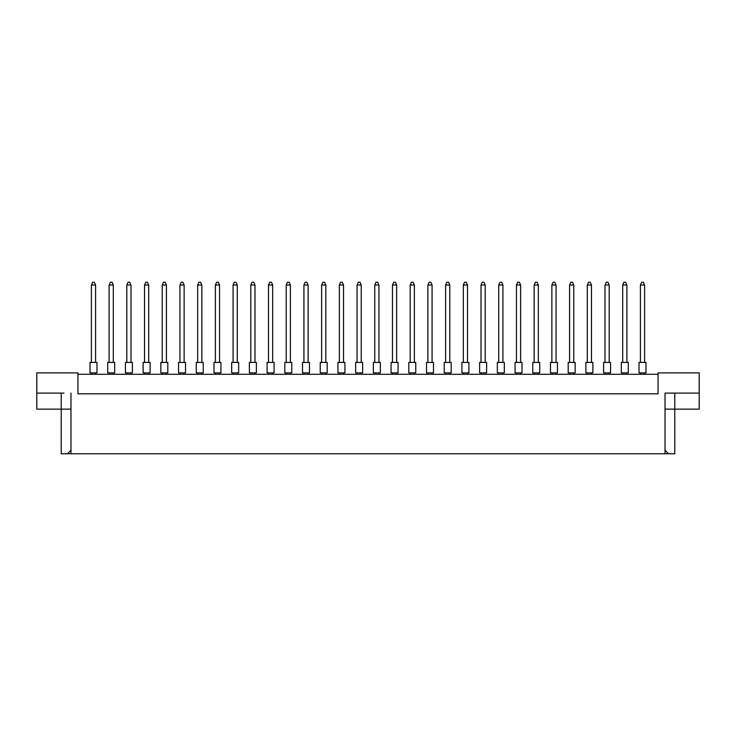 <?xml version="1.0" encoding="UTF-8"?>
<svg xmlns="http://www.w3.org/2000/svg" width="736" height="736" viewBox="0 0 736 736"><rect width="100%" height="100%" fill="white"/><g stroke="black" fill="none" stroke-linecap="round" stroke-linejoin="round"><path stroke-width="1.1" d="M658.058 374.274L77.942 374.274M665.031 450.22L668.573 453.762L665.031 453.762L665.031 393.098L699.2 393.098L699.2 372.885L658.058 372.885L658.058 393.797L77.942 393.797L77.942 372.885L36.8 372.885L36.8 393.098L63.995 393.098M665.031 453.762L70.969 453.762L70.969 393.098M36.8 393.098L36.8 409.142L70.969 409.142M665.031 409.142L674.792 409.142L674.792 453.762L668.573 453.762M70.969 453.762L67.427 453.762L70.969 450.22M61.208 393.098L61.208 453.762L67.427 453.762M674.792 393.098L674.792 409.142L699.2 409.142L699.2 393.098M672.005 393.098L665.031 393.098M639.023 362.425L645.996 362.425L645.996 372.885L639.023 372.885L639.023 362.425M644.607 362.425L644.607 285.025L640.421 285.025L640.421 362.425M640.421 285.025L641.672 282.238L643.347 282.238L644.607 285.025M640.421 372.885L640.421 374.274M644.607 374.274L644.607 372.885M621.313 362.425L628.286 362.425L628.286 372.885L621.313 372.885L621.313 362.425M626.897 362.425L626.897 285.025L622.711 285.025L622.711 362.425M622.711 285.025L623.962 282.238L625.637 282.238L626.897 285.025M622.711 372.885L622.711 374.274M626.897 374.274L626.897 372.885M603.603 362.425L610.576 362.425L610.576 372.885L603.603 372.885L603.603 362.425M609.187 362.425L609.187 285.025L605.001 285.025L605.001 362.425M605.001 285.025L606.252 282.238L607.927 282.238L609.187 285.025M605.001 372.885L605.001 374.274M609.187 374.274L609.187 372.885M568.183 362.425L575.156 362.425L575.156 372.885L568.183 372.885L568.183 362.425L568.183 372.885M573.758 362.425L573.758 285.025L569.581 285.025L569.581 362.425M569.581 285.025L570.832 282.238L572.507 282.238L573.758 285.025M569.581 372.885L569.581 374.274M573.758 374.274L573.758 372.885M532.763 362.425L539.736 362.425L539.736 372.885L532.763 372.885L532.763 362.425L532.763 372.885M538.338 362.425L538.338 285.025L534.161 285.025L534.161 362.425M534.161 285.025L535.412 282.238L537.087 282.238L538.338 285.025M534.161 372.885L534.161 374.274M538.338 374.274L538.338 372.885M497.343 362.425L504.316 362.425L504.316 372.885L497.343 372.885L497.343 362.425M502.918 362.425L502.918 285.025L498.741 285.025L498.741 362.425M498.741 285.025L499.992 282.238L501.667 282.238L502.918 285.025M498.741 372.885L498.741 374.274M502.918 374.274L502.918 372.885M575.156 362.425L575.156 372.885M539.736 362.425L539.736 372.885M585.893 362.425L592.866 362.425L592.866 372.885L585.893 372.885L585.893 362.425L585.893 372.885M591.477 362.425L591.477 285.025L587.291 285.025L587.291 362.425M587.291 285.025L588.542 282.238L590.217 282.238L591.477 285.025M587.291 372.885L587.291 374.274M591.477 374.274L591.477 372.885M550.473 362.425L557.446 362.425L557.446 372.885L550.473 372.885L550.473 362.425L550.473 372.885M556.048 362.425L556.048 285.025L551.871 285.025L551.871 362.425M551.871 285.025L553.122 282.238L554.797 282.238L556.048 285.025M551.871 372.885L551.871 374.274M556.048 374.274L556.048 372.885M515.053 362.425L522.026 362.425L522.026 372.885L515.053 372.885L515.053 362.425M520.628 362.425L520.628 285.025L516.451 285.025L516.451 362.425M516.451 285.025L517.702 282.238L519.377 282.238L520.628 285.025M516.451 372.885L516.451 374.274M520.628 374.274L520.628 372.885M479.633 362.425L486.606 362.425L486.606 372.885L479.633 372.885L479.633 362.425L479.633 372.885M485.208 362.425L485.208 285.025L481.022 285.025L481.022 362.425M481.022 285.025L482.282 282.238L483.957 282.238L485.208 285.025M481.022 372.885L481.022 374.274M485.208 374.274L485.208 372.885M557.446 362.425L557.446 372.885M486.606 362.425L486.606 372.885M468.896 362.425L461.923 362.425L461.923 372.885L468.896 372.885L468.896 362.425L468.896 372.885M426.503 362.425L426.503 372.885L433.476 372.885L433.476 362.425L426.503 362.425L426.503 372.885M398.056 362.425L391.083 362.425L391.083 372.885L398.056 372.885L398.056 362.425L398.056 372.885M451.186 362.425L444.213 362.425L444.213 372.885L451.186 372.885L451.186 362.425L451.186 372.885M461.923 362.425L461.923 372.885M467.498 362.425L467.498 285.025L463.312 285.025L463.312 362.425M463.312 285.025L464.572 282.238L466.247 282.238L467.498 285.025M463.312 372.885L463.312 374.274M467.498 374.274L467.498 372.885M432.078 362.425L432.078 285.025L427.892 285.025L427.892 362.425M427.892 285.025L429.152 282.238L430.827 282.238L432.078 285.025M427.892 372.885L427.892 374.274M432.078 374.274L432.078 372.885M391.083 362.425L391.083 372.885M396.658 362.425L396.658 285.025L392.472 285.025L392.472 362.425M392.472 285.025L393.732 282.238L395.407 282.238L396.658 285.025M392.472 372.885L392.472 374.274M396.658 374.274L396.658 372.885M444.213 362.425L444.213 372.885M449.788 362.425L449.788 285.025L445.602 285.025L445.602 362.425M445.602 285.025L446.862 282.238L448.537 282.238L449.788 285.025M445.602 372.885L445.602 374.274M449.788 374.274L449.788 372.885M408.793 362.425L415.766 362.425L415.766 372.885L408.793 372.885L408.793 362.425M414.368 362.425L414.368 285.025L410.182 285.025L410.182 362.425M410.182 285.025L411.442 282.238L413.117 282.238L414.368 285.025M410.182 372.885L410.182 374.274M414.368 374.274L414.368 372.885M373.373 362.425L380.337 362.425L380.337 372.885L373.373 372.885L373.373 362.425M378.948 362.425L378.948 285.025L374.762 285.025L374.762 362.425M374.762 285.025L376.022 282.238L377.688 282.238L378.948 285.025M374.762 372.885L374.762 374.274M378.948 374.274L378.948 372.885M355.663 362.425L362.627 362.425L362.627 372.885L355.663 372.885L355.663 362.425M361.238 362.425L361.238 285.025L357.052 285.025L357.052 362.425M357.052 285.025L358.312 282.238L359.978 282.238L361.238 285.025M357.052 372.885L357.052 374.274M361.238 374.274L361.238 372.885M320.234 362.425L327.207 362.425L327.207 372.885L320.234 372.885L320.234 362.425M325.818 362.425L325.818 285.025L321.632 285.025L321.632 362.425M321.632 285.025L322.883 282.238L324.558 282.238L325.818 285.025M321.632 372.885L321.632 374.274M325.818 374.274L325.818 372.885M284.814 362.425L291.787 362.425L291.787 372.885L284.814 372.885L284.814 362.425M290.398 362.425L290.398 285.025L286.212 285.025L286.212 362.425M286.212 285.025L287.463 282.238L289.138 282.238L290.398 285.025M286.212 372.885L286.212 374.274M290.398 374.274L290.398 372.885M249.394 362.425L256.367 362.425L256.367 372.885L249.394 372.885L249.394 362.425L249.394 372.885M254.978 362.425L254.978 285.025L250.792 285.025L250.792 362.425M250.792 285.025L252.043 282.238L253.718 282.238L254.978 285.025M250.792 372.885L250.792 374.274M254.978 374.274L254.978 372.885M213.974 362.425L220.947 362.425L220.947 372.885L213.974 372.885L213.974 362.425M219.549 362.425L219.549 285.025L215.372 285.025L215.372 362.425M215.372 285.025L216.623 282.238L218.298 282.238L219.549 285.025M215.372 372.885L215.372 374.274M219.549 374.274L219.549 372.885M178.554 362.425L185.527 362.425L185.527 372.885L178.554 372.885L178.554 362.425M184.129 362.425L184.129 285.025L179.952 285.025L179.952 362.425M179.952 285.025L181.203 282.238L182.878 282.238L184.129 285.025M179.952 372.885L179.952 374.274M184.129 374.274L184.129 372.885M143.134 362.425L150.107 362.425L150.107 372.885L143.134 372.885L143.134 362.425L143.134 372.885M148.709 362.425L148.709 285.025L144.523 285.025L144.523 362.425M144.523 285.025L145.783 282.238L147.458 282.238L148.709 285.025M144.523 372.885L144.523 374.274M148.709 374.274L148.709 372.885M107.714 362.425L114.687 362.425L114.687 372.885L107.714 372.885L107.714 362.425M113.289 362.425L113.289 285.025L109.103 285.025L109.103 362.425M109.103 285.025L110.363 282.238L112.038 282.238L113.289 285.025M109.103 372.885L109.103 374.274M113.289 374.274L113.289 372.885M256.367 362.425L256.367 372.885M220.947 362.425L220.947 372.885M114.687 362.425L114.687 372.885M337.944 362.425L344.917 362.425L344.917 372.885L337.944 372.885L337.944 362.425L337.944 372.885M343.528 362.425L343.528 285.025L339.342 285.025L339.342 362.425M339.342 285.025L340.593 282.238L342.268 282.238L343.528 285.025M339.342 372.885L339.342 374.274M343.528 374.274L343.528 372.885M302.524 362.425L309.497 362.425L309.497 372.885L302.524 372.885L302.524 362.425M308.108 362.425L308.108 285.025L303.922 285.025L303.922 362.425M303.922 285.025L305.173 282.238L306.848 282.238L308.108 285.025M303.922 372.885L303.922 374.274M308.108 374.274L308.108 372.885M267.104 362.425L274.077 362.425L274.077 372.885L267.104 372.885L267.104 362.425L267.104 372.885M272.688 362.425L272.688 285.025L268.502 285.025L268.502 362.425M268.502 285.025L269.753 282.238L271.428 282.238L272.688 285.025M268.502 372.885L268.502 374.274M272.688 374.274L272.688 372.885M231.684 362.425L238.657 362.425L238.657 372.885L231.684 372.885L231.684 362.425L231.684 372.885M237.259 362.425L237.259 285.025L233.082 285.025L233.082 362.425M233.082 285.025L234.333 282.238L236.008 282.238L237.259 285.025M233.082 372.885L233.082 374.274M237.259 374.274L237.259 372.885M196.264 362.425L203.237 362.425L203.237 372.885L196.264 372.885L196.264 362.425L196.264 372.885M201.839 362.425L201.839 285.025L197.662 285.025L197.662 362.425M197.662 285.025L198.913 282.238L200.588 282.238L201.839 285.025M197.662 372.885L197.662 374.274M201.839 374.274L201.839 372.885M160.844 362.425L167.817 362.425L167.817 372.885L160.844 372.885L160.844 362.425M166.419 362.425L166.419 285.025L162.242 285.025L162.242 362.425M162.242 285.025L163.493 282.238L165.168 282.238L166.419 285.025M162.242 372.885L162.242 374.274M166.419 374.274L166.419 372.885M125.424 362.425L132.397 362.425L132.397 372.885L125.424 372.885L125.424 362.425M130.999 362.425L130.999 285.025L126.813 285.025L126.813 362.425M126.813 285.025L128.073 282.238L129.748 282.238L130.999 285.025M126.813 372.885L126.813 374.274M130.999 374.274L130.999 372.885M90.004 362.425L96.977 362.425L96.977 372.885L90.004 372.885L90.004 362.425M95.579 362.425L95.579 285.025L91.393 285.025L91.393 362.425M91.393 285.025L92.653 282.238L94.328 282.238L95.579 285.025M91.393 372.885L91.393 374.274M95.579 374.274L95.579 372.885M344.917 362.425L344.917 372.885M238.657 362.425L238.657 372.885M203.237 362.425L203.237 372.885M167.817 362.425L167.817 372.885"/></g></svg>
